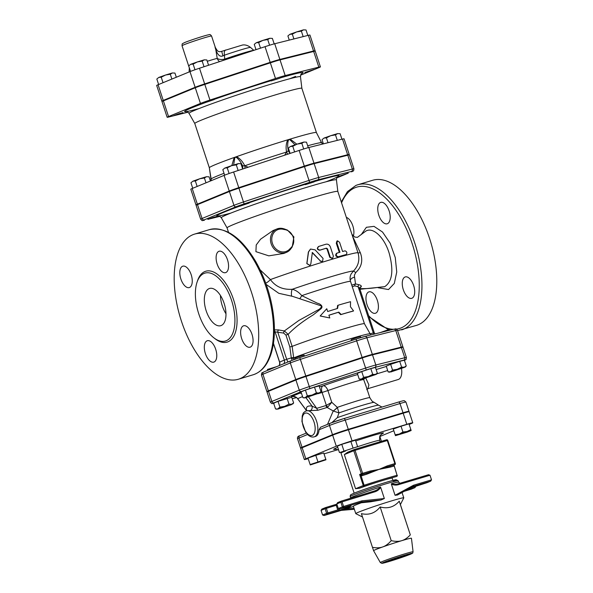 <?xml version="1.0" encoding="UTF-8"?>
<svg xmlns="http://www.w3.org/2000/svg" width="593" height="593" viewBox="0 0 593 593"><rect width="100%" height="100%" fill="white"/><g stroke="black" fill="none" stroke-linecap="round" stroke-linejoin="round"><path stroke-width="0.89" d="M345.052 250.832C346.949 251.662 347.357 252.892 346.268 254.523A59.278 2.483 161.8 0 0 338.366 256.747C336.075 256.065 335.668 254.834 337.15 253.055A59.278 2.483 -18.2 0 1 339.959 252.247L336.928 243.026L337.573 240.832L339.567 242.285L342.598 251.506A59.278 2.483 -18.2 0 1 345.052 250.832M345.66 254.745L345.549 254.79A58.307 2.439 161.8 0 0 337.773 256.969C335.512 256.287 335.112 255.057 336.565 253.285L336.972 253.122M336.565 253.285L337.15 253.055M339.307 252.433L336.29 243.263L336.92 241.077L337.573 240.832M318.826 246.399C316.973 248.326 317.381 249.557 320.042 250.09A59.278 2.483 -18.2 0 1 326.38 248.156L327.499 248.83L330.227 257.132L332.547 258.452L333.399 256.176L330.368 246.955C329.463 244.768 327.996 243.856 325.98 244.22A59.278 2.483 161.8 0 0 318.826 246.399L318.471 246.562M332.288 258.526L329.76 257.318L327.032 249.016L325.928 248.341A58.307 2.439 161.8 0 0 319.694 250.246C317.07 249.697 316.662 248.467 318.478 246.555M320.442 261.024L322.555 261.491L323.066 258.422L315.091 249.853L310.547 249.06L308.545 251.921L306.915 263.537L309.954 265.412L310.791 264.078L312.37 252.492L320.442 261.024L312.148 252.603M322.384 261.557L320.138 261.165M309.887 265.456L306.826 263.611L308.375 252.018L310.443 249.112M329.797 317.967L320.161 316.002L326.765 308.738L327.677 311.51A43.245 1.809 -18.2 0 1 337.602 308.434L338.106 305.239A43.245 1.809 -18.2 0 1 350.545 301.704L350.441 306.744L353.576 310.932A43.245 1.809 161.8 0 0 341.138 314.468L338.818 312.126A43.245 1.809 161.8 0 0 328.893 315.194L329.797 317.967L320.205 315.95L320.62 315.498M341.138 314.468L340.656 314.661A42.273 1.772 161.8 0 1 352.82 311.206L353.576 310.932M337.158 308.619L337.625 305.439L338.106 305.239M320.161 316.002L326.765 308.738M340.656 314.661L338.366 312.311A42.273 1.772 161.8 0 0 328.9 315.239M338.366 312.311L338.818 312.126M192.792 234.746A75.793 37.752 73.2 0 1 194.504 234.131A75.793 37.752 73.2 0 1 252.574 295.759A75.793 37.752 73.2 0 1 238.371 379.238A75.793 37.752 73.2 0 1 180.85 319.36A75.793 37.752 73.2 0 1 192.792 234.746M346.349 217.379A11.178 5.567 73.2 0 1 352.546 225.058A11.178 5.567 73.2 0 1 353.317 236.036M380.491 202.472A11.178 5.567 73.2 0 1 380.743 202.383A11.178 5.567 73.2 0 1 389.305 211.471A11.178 5.567 73.2 0 1 387.207 223.776A11.178 5.567 73.2 0 1 378.727 214.948A11.178 5.567 73.2 0 1 380.491 202.472M413.647 285.5A11.178 5.567 73.2 0 1 411.72 298.323A11.178 5.567 73.2 0 1 403.24 289.495A11.178 5.567 73.2 0 1 404.997 277.02A11.178 5.567 73.2 0 1 405.249 276.924A11.178 5.567 73.2 0 1 413.647 285.5M375.673 313.163A11.178 5.567 73.2 0 1 375.421 313.26A11.178 5.567 73.2 0 1 366.934 304.431A11.178 5.567 73.2 0 1 368.698 291.956A11.178 5.567 73.2 0 1 368.95 291.86A11.178 5.567 73.2 0 1 377.43 300.688A11.178 5.567 73.2 0 1 375.673 313.163M397.584 330.672L416.464 325.394A75.793 37.752 -106.8 0 0 430.666 241.922A75.793 37.752 -106.8 0 0 372.604 180.294L357.757 184.779A75.793 37.752 -106.8 0 0 356.037 185.394M266.22 284.477L278.784 293.305L292.675 296.396L321.532 305.988C321.236 307.708 319.916 309.101 317.589 310.161L298.916 320.42L284.336 330.961L278.51 329.923L274.411 329.856M364.888 231.811L364.895 231.804C371.974 225.703 384.19 236.696 389.178 253.226C393.841 270.549 392.321 281.712 384.612 286.723L359.966 289.273M384.612 286.723C377.044 287.175 371.114 289.013 359.084 288.591L361.248 286.797C361.589 285.87 360.781 285.166 358.817 284.692L355.503 283.906L354.34 275.3L355.704 272.617C361.671 267.072 363.198 260.409 360.277 252.618L352.464 235.984M204.081 273.41A35.469 17.664 -106.8 0 0 198.492 313.008A35.469 17.664 -106.8 0 0 225.414 341.027A35.469 17.664 -106.8 0 0 232.063 301.963A35.469 17.664 -106.8 0 0 204.889 273.121A35.469 17.664 -106.8 0 0 204.081 273.41M182.548 266.272A11.178 5.567 -106.8 0 0 180.791 278.747A11.178 5.567 -106.8 0 0 189.271 287.575A11.178 5.567 -106.8 0 0 191.361 275.271A11.178 5.567 -106.8 0 0 182.8 266.183A11.178 5.567 -106.8 0 0 182.548 266.272M218.847 251.336A11.178 5.567 -106.8 0 0 217.09 263.811A11.178 5.567 -106.8 0 0 225.57 272.639A11.178 5.567 -106.8 0 0 227.668 260.334A11.178 5.567 -106.8 0 0 219.106 251.247A11.178 5.567 -106.8 0 0 218.847 251.336M243.36 325.883A11.178 5.567 -106.8 0 0 241.596 338.358A11.178 5.567 -106.8 0 0 250.083 347.187A11.178 5.567 -106.8 0 0 252.173 334.875A11.178 5.567 -106.8 0 0 243.612 325.794A11.178 5.567 -106.8 0 0 243.36 325.883M207.061 340.819A11.178 5.567 -106.8 0 0 205.297 353.295A11.178 5.567 -106.8 0 0 213.776 362.123A11.178 5.567 -106.8 0 0 215.874 349.811A11.178 5.567 -106.8 0 0 207.313 340.73A11.178 5.567 -106.8 0 0 207.061 340.819M209.084 288.628A19.436 9.681 73.2 0 1 209.529 288.472A19.436 9.681 73.2 0 1 224.413 304.276A19.436 9.681 73.2 0 1 220.774 325.676A19.436 9.681 73.2 0 1 206.023 310.324A19.436 9.681 73.2 0 1 209.084 288.628M220.448 295.484A19.436 9.681 -106.8 0 0 225.985 313.793M347.794 155.218L352.346 169.049L318.693 177.485A11.675 0.489 161.8 0 0 309.005 180.413L243.464 201.968A11.675 0.489 161.8 0 0 233.946 205.356L202.057 218.476A11.675 0.489 161.8 0 0 200.656 219.188L196.113 205.356A11.675 0.489 -18.2 0 1 197.506 204.637L229.402 191.517A11.675 0.489 -18.2 0 1 238.912 188.129L304.454 166.574A11.675 0.489 -18.2 0 1 314.142 163.646L347.794 155.218A11.675 0.489 -18.2 0 1 349.366 154.958L353.917 168.79A11.675 0.489 161.8 0 0 352.346 169.049A1.942 1.683 75.9 0 1 351.367 171.459A9.733 0.408 -18.2 0 1 351.508 171.844L351.642 171.792A1.942 1.683 -112.4 0 1 351.508 171.844M401.609 347.55A12.312 0.519 161.8 0 0 402.906 346.868A12.312 0.519 161.8 0 0 401.253 347.135L372.337 354.384A12.312 0.519 161.8 0 0 362.115 357.475L305.81 375.992A12.312 0.519 161.8 0 0 295.766 379.564L268.37 390.839A12.312 0.519 161.8 0 0 266.894 391.595A12.312 0.519 161.8 0 0 268.347 391.373M290.614 249.104L292.223 246.903L293.913 236.933L287.472 230.121L283.98 228.846M283.884 228.772L276.857 228.987A12.631 10.941 67.6 0 1 283.743 228.779A0.971 0.393 107.8 0 1 283.884 228.772A0.971 0.393 107.8 0 1 284.032 229.513C293.098 230.232 297.249 242.841 290.251 248.415A0.971 0.437 37.7 0 1 290.57 249.201L290.57 249.201A0.971 0.437 37.7 0 1 290.481 249.268A12.631 10.941 67.6 0 1 286.471 252.351L290.57 249.201L292.193 246.962M283.854 253.426L268.837 255.85L255.909 251.654L256.228 244.961L260.535 239.224L272.995 230.573L276.857 228.987A12.631 10.941 67.6 0 0 271.542 244.835A12.631 10.941 67.6 0 0 286.471 252.351L283.854 253.426M357.023 249.831L358.016 252.863C359.966 259.979 358.365 266.116 353.206 271.298L351.152 273.959C349.944 276.279 349.737 278.769 350.53 281.43A42.273 1.772 161.8 0 0 301.77 295.633A4.855 0.801 -59.5 0 1 299.739 298.731M357.068 249.979L337.825 191.457A58.307 2.439 161.8 0 0 337.825 191.457A58.307 2.439 161.8 0 0 295.996 202.732A58.307 2.439 161.8 0 0 234.05 224.302A58.307 2.439 161.8 0 0 227.052 227.882A58.307 2.439 161.8 0 0 227.06 227.897L228.52 232.33M274.396 331.761L283.632 333.073L285.937 335.089L288.176 334.333C294.084 328.025 302.46 321.525 313.312 314.839L320.806 308.879C323.986 306.359 319.909 303.653 317.388 303.231L301.77 295.633C298.85 292.23 295.685 290.11 292.267 289.265C282.817 289.873 275.523 286.641 270.408 279.57L260.142 269.852M293.794 359.677L293.713 357.861A1.942 0.549 -14.6 0 1 291.511 358.609L292.127 360.307M371.033 334.904L370.188 333.889A44.564 1.868 161.8 0 0 340.575 341.768A44.564 1.868 161.8 0 0 293.713 357.861L293.639 357.49L291.304 357.883L291.511 358.609M293.639 357.49L292.141 346.379L289.844 346.957L291.304 357.883L286.693 359.299A3.884 1.638 -107.1 0 0 288.183 361.915M278.51 329.923A1.942 0.689 102.3 0 0 277.709 331.991L286.693 359.299L284.351 360.107L274.937 331.472A1.942 1.646 60.2 0 0 274.411 330.649M283.632 333.073A1.942 0.719 98.1 0 1 284.329 330.961L288.176 334.333L292.134 346.386A42.273 1.772 161.8 0 1 336.55 331.153A42.273 1.772 161.8 0 1 364.436 323.734A42.273 1.772 161.8 0 0 364.436 323.734L370.188 333.889M352.272 286.716L354.673 285.885A1.942 0.808 105.4 0 1 355.503 283.906L351.753 285.144M354.673 285.885L358.098 286.701A1.942 0.845 101.3 0 1 358.817 284.692M374.932 333.926L374.235 332.658L373.286 332.895L358.098 286.701L359.743 289.102M374.235 332.658L359.699 288.465L359.825 287.501A1.942 1.697 -146.7 0 1 359.825 287.501A1.942 1.697 -146.7 0 1 361.248 286.797M354.518 277.198A4.855 3.017 -13.2 0 0 350.248 280.363M355.704 272.617A4.855 1.082 47.2 0 0 353.206 271.298A47.996 2.009 161.8 0 0 292.267 289.265A4.855 1.616 89.8 0 0 291.652 296.181M360.277 252.618A4.855 0.571 -18.2 0 1 358.016 252.863A58.307 2.439 161.8 0 0 327.484 260.631A58.307 2.439 161.8 0 0 270.408 279.57A4.855 1.364 140.4 0 1 265.753 283.18M380.15 332.621L389.305 329.367L389.601 330.249M267.747 370.321L267.458 369.432L276.761 366.615M295.188 359.18L294.854 358.165L299.406 356.452L304.09 355.125L304.402 356.096M406.257 365.94L405.264 367.067L404.159 367.223L406.257 365.94L404.367 360.181L399.712 361.352L401.602 367.104L404.159 367.223L397.303 369.291L401.602 367.104M389.608 372.219L388.133 371.9L390.572 371.692L392.544 370.084L397.303 369.291L390.691 372.019L405.264 367.067M276.99 409.252L275.523 408.933L278.073 409.051L291.667 404.582L277.954 408.725L279.926 407.117L284.684 406.331L288.991 404.137L291.541 404.256L293.639 402.973L292.645 404.107M307.322 395.85L312.088 395.057L305.351 397.451L307.322 395.85L305.432 390.09L314.49 387.11L319.145 385.947L321.035 391.699L320.042 392.833L312.088 395.057L316.388 392.87L318.945 392.981L321.035 391.699M304.387 397.977L302.919 397.658L305.477 397.777L320.042 392.833M388.133 371.9L386.243 366.14L390.654 364.324L392.544 370.084M390.654 364.324L399.712 361.352M275.523 408.933L273.625 403.181L278.035 401.365L291.749 397.221L293.639 402.973M305.432 390.09L301.022 391.906L302.919 397.658M287.094 398.385L288.991 404.137M278.035 401.365L279.926 407.117M314.49 387.11L316.388 392.87M351.486 340.612L351.167 339.641L356.912 337.55L360.396 336.609L360.729 337.625M372.693 374.346L375.25 374.465L368.394 376.54L372.693 374.346L370.803 368.594L375.451 367.43L377.348 373.182L376.347 374.316L375.25 374.465L377.348 373.182M360.7 379.461L359.225 379.142L361.663 378.934L363.635 377.326L368.394 376.54L361.782 379.261L376.347 374.316M363.635 377.326L361.745 371.574L357.334 373.39L359.225 379.142M361.745 371.574L370.803 368.594M337.387 407.524A5.834 1.319 -41.9 0 1 333.259 410.986L338.966 412.906L337.328 407.376A5.834 1.253 -43.1 0 1 333.236 410.964L327.506 424.366M331.91 422.587L337.35 417.628L338.966 412.906A26.996 1.134 -18.2 0 1 374.183 402.38L372.938 401.72C372.804 402.202 371.767 400.853 369.824 397.673A24.291 1.016 161.8 0 0 337.328 407.376L331.754 402.291M327.781 407.065L331.754 402.299L326.343 405.382A2.913 1.445 -120.8 0 0 327.781 407.065L327.114 407.465L333.236 410.964M364.999 378.341A4.855 1.09 -20.1 0 0 363.672 379.564L366.029 386.125M319.041 429.777L329.471 425.485A1.942 1.683 -112.4 0 1 330.345 423.194L320.546 427.234L319.041 429.777A13.602 6.775 73.2 0 1 315.743 436.366A13.602 6.775 73.2 0 1 315.432 436.478L314.223 436.841A13.602 6.775 -106.8 0 0 314.535 436.73A13.602 6.775 -106.8 0 0 316.677 421.549A13.602 6.775 -106.8 0 0 306.351 410.801L317.892 410.252L327.114 407.465A2.913 1.453 -106.8 0 1 325.942 405.553L316.729 408.34A2.913 1.453 -106.8 0 0 317.892 410.252M307.574 434.491L298.983 438.027A1.942 1.683 -112.4 0 1 299.858 435.744C298.027 436.055 297.241 437.063 297.516 438.776A12.201 0.511 -18.2 0 1 298.983 438.027L302.015 447.248A12.201 0.511 161.8 0 0 300.547 447.997A12.201 0.511 161.8 0 0 302.015 447.774M407.665 411.965A12.201 0.511 161.8 0 0 408.977 411.283A12.201 0.511 161.8 0 0 403.025 412.772L348.276 429.325A12.201 0.511 161.8 0 0 332.503 434.706L302.015 447.248M401.402 347.602L404.737 357.742L375.829 364.991A12.312 0.519 161.8 0 0 365.607 368.083L309.294 386.599A12.312 0.519 161.8 0 0 299.257 390.172L271.861 401.446A12.312 0.519 161.8 0 0 270.386 402.202L267.05 392.055A12.312 0.519 -18.2 0 1 268.525 391.298L295.922 380.024A12.312 0.519 -18.2 0 1 305.958 376.451L362.271 357.935A12.312 0.519 -18.2 0 1 372.493 354.844L401.402 347.602A12.312 0.519 -18.2 0 1 403.062 347.328L406.398 357.468A12.312 0.519 161.8 0 0 404.737 357.742A1.942 1.683 75.9 0 1 403.759 360.151A10.37 0.437 -18.2 0 1 404.419 360.344M366.763 389.697L367.89 388.66L368.913 384.916L365.792 378.097M363.479 378.794L363.672 379.564A24.291 1.016 -18.2 0 0 327.892 390.565A5.834 3.195 -109.8 0 0 322.977 385.835L319.457 386.903M401.505 368.587A13.12 6.53 73.2 0 1 398.54 379.394A13.12 6.53 73.2 0 1 398.244 379.498L367.578 388.771M293.209 396.361L292.327 396.584C291.652 396.08 296.982 396.895 297.716 398.859L297.679 398.674A5.834 5.559 64.2 0 0 291.497 396.606L292.549 396.554M301.518 393.411A5.834 4.625 68.7 0 0 299.198 393.367L291.497 396.606M308.293 396.65L316.729 408.34L312.044 406.101C307.307 405.434 305.543 407.028 306.737 410.875L297.679 398.674L302.563 396.576M318.085 393.693L322.095 392.477A5.834 2.906 73.2 0 1 322.977 385.835A30.124 1.26 161.8 0 1 357.712 374.531M325.942 405.553L326.343 405.382L322.095 392.477L327.892 390.565L331.754 402.299M305.929 397.658L312.044 406.101A2.913 1.875 -80.7 0 1 310.599 410.415M393.826 430.748L380.817 436.1A12.201 0.511 161.8 0 1 379.846 436.492L381.44 441.333M310.139 464.564L308.019 458.107L315.795 455.342L323.711 452.948L325.831 459.405L310.139 464.564L310.28 464.942L325.972 459.783L325.831 459.405M315.795 455.342L317.915 461.799M323.711 452.948L325.972 459.783M339.485 452.607L337.365 446.151L341.768 444.335L355.481 440.191L357.609 446.648L339.485 452.607L357.609 446.648M341.768 444.335L343.896 450.791M350.834 441.355L352.954 447.811M411.142 430.496L410.986 429.984L411.142 430.496L407.117 431.504L410.845 429.606L411.134 430.525L407.324 432.067L395.479 435.67M395.294 435.143L395.449 435.655L395.153 434.773L399.267 434.083L402.929 432L407.117 431.504L395.449 435.655L395.294 435.143M395.153 434.773L393.255 429.013L401.031 426.248L402.929 432M401.031 426.248L408.948 423.854L410.845 429.606M408.948 423.854L410.986 429.984M366.719 474.222L366.637 473.184A54.415 2.276 161.8 0 0 361.708 474.756L361.878 475.764A53.444 2.239 -18.2 0 1 366.719 474.222L379.046 469.382L390.216 467.114A53.444 2.239 -18.2 0 1 393.567 466.187A0.971 0.756 74.7 0 1 393.974 465.008A54.415 2.276 161.8 0 0 390.565 465.95A0.971 0.689 -105.8 0 0 390.216 467.114M395.235 463.526L394.879 463.585A0.971 0.482 73.2 0 1 394.73 464.69L362.471 474.444A0.971 0.482 -106.8 0 0 362.612 473.34L361.359 473.77A0.971 0.845 67.6 0 0 362.471 474.444L361.256 474.837L361.122 475.868L361.878 475.764M361.256 474.837L359.632 474.474L361.122 475.868L364.384 486.223A0.971 0.845 -112.4 0 1 363.272 485.541L355.563 488.714L359.551 488.209L364.384 486.223A52.473 2.194 -18.2 0 1 382.24 480.634A20.407 0.852 161.8 0 0 359.551 488.209M393.567 466.187L393.982 465.928A0.971 0.726 43.3 0 1 393.989 465.001A0.971 0.726 43.3 0 1 393.997 465.001L394.797 464.667A0.971 0.971 0 0 0 395.353 463.467L387.77 440.406A0.971 0.971 0 0 0 386.569 439.784A0.971 0.482 73.2 0 1 386.569 439.784L386.569 439.784A0.971 0.482 73.2 0 1 387.296 440.525L387.77 440.406M392.937 480.419L392.195 478.143A20.407 0.852 161.8 0 0 382.24 480.634A52.473 2.194 -18.2 0 1 396.643 476.468L396.71 476.446A0.971 0.971 0 0 0 397.266 475.245L397.147 475.304A0.971 0.845 -112.4 0 1 396.643 476.468A0.971 0.763 -105.2 0 0 397.058 475.282L393.93 465.09M370.566 472.725L370.366 471.895A0.971 0.482 -106.8 0 0 370.321 471.005L362.612 473.34L355.037 450.28A0.971 0.482 -106.8 0 0 354.303 449.538L354.303 449.538A0.971 0.482 -106.8 0 0 354.28 449.546A0.971 0.845 67.6 0 0 354.214 449.568L354.214 449.568A0.971 0.845 67.6 0 0 353.776 450.71L387.296 440.525L394.879 463.585L387.17 465.913A0.971 0.482 73.2 0 1 387.207 466.802A0.971 0.623 82.1 0 0 387.103 467.729M387.17 465.913L379.046 469.382L370.321 471.005M393.989 465.001L397.058 475.282A53.444 2.239 161.8 0 0 364.198 485.222L363.272 485.541L359.632 474.474L361.359 473.77L353.776 450.71L344.348 454.594L347.535 452.311L354.214 449.568A0.971 0.971 0 0 1 354.303 449.538L386.569 439.784L354.325 449.531M393.974 465.008L394.73 464.69A0.971 0.845 67.6 0 0 394.797 464.667M409.163 424.44L411.305 423.558A12.201 0.511 161.8 0 0 412.765 422.809A12.201 0.511 161.8 0 0 406.813 424.299L352.064 440.851A12.201 0.511 161.8 0 0 336.29 446.232L305.803 458.782A12.201 0.511 161.8 0 0 304.342 459.531A12.201 0.511 161.8 0 0 308.197 458.656M324.037 453.882L337.988 449.664M304.342 459.531L300.703 448.464A12.201 0.511 -18.2 0 1 302.163 447.715L305.803 458.782M302.163 447.715L332.651 435.166A12.201 0.511 -18.2 0 1 348.425 429.784L352.064 440.851M412.765 422.809L409.133 411.742A12.201 0.511 -18.2 0 0 403.173 413.232L348.425 429.784M357.208 427.13A38.871 1.631 -18.2 0 1 384.798 418.784M408.503 554.233L408.71 554.781L397.273 558.851L385.628 562.372L385.42 561.823L408.503 554.233M385.628 562.372L385.45 561.816M397.273 558.851L396.902 557.739M341.227 501.137L337.639 502.605L336.787 503.917L338.306 508.527L339.804 509.046L343.48 507.534A0.971 0.437 -107 0 0 343.584 506.444L342.369 506.859A0.971 0.845 67.6 0 0 343.48 507.534L361.782 501.945L381.114 499.958L370.291 501.848L359.351 502.975L361.782 501.945L361.952 500.826L343.584 506.444L342.065 501.834A0.971 0.437 -107 0 0 341.375 501.07L341.375 501.07A0.971 0.437 -107 0 0 341.36 501.078A0.971 0.845 67.6 0 0 341.294 501.1L341.294 501.1A0.971 0.845 67.6 0 0 340.856 502.249L374.531 491.908C377.141 491.167 379.186 489.648 380.669 487.357L384.338 498.528L381.114 499.958M341.294 510.373L324.119 515.502L327.736 514.012A0.971 0.482 -106.8 0 0 327.885 512.908L326.624 513.338A0.971 0.845 67.6 0 0 327.736 514.012L338.877 510.647L339.218 509.439L337.736 509.928L338.877 510.647L350.018 506.615L348.981 506.266M324.119 515.502L322.585 514.998L321.065 510.388L321.895 509.083L325.55 507.578A0.971 0.971 0 0 1 325.639 507.549L336.861 504.146L336.216 505.318L337.736 509.928L327.885 512.908L326.365 508.297A0.971 0.482 -106.8 0 0 325.639 507.549L325.639 507.549A0.971 0.482 -106.8 0 0 325.616 507.556A0.971 0.845 67.6 0 0 325.55 507.578L325.55 507.578A0.971 0.845 67.6 0 0 325.112 508.727L337.15 505.021M415.723 486.097L411.475 487.639M406.035 490.344L414.952 487.639L415.797 486.327M430.592 481.205L431.519 479.863L413.491 485.252L413.403 486.334L430.592 481.205L427.027 482.665M397.918 483.873L397.94 483.866A0.971 0.526 -106.6 0 0 397.918 483.873C395.716 484.592 393.53 484.555 391.343 483.769L391.38 484.118C393.841 485.215 396.28 485.378 398.711 484.6A0.971 0.526 -106.6 0 0 397.94 483.866L428.531 474.726L397.97 483.858M398.711 484.6L430.007 475.245L428.531 474.726M411.364 489.114A0.971 0.845 -112.4 0 1 411.297 489.143L411.297 489.143A0.971 0.845 -112.4 0 1 411.231 489.166A0.971 0.437 73 0 1 411.208 489.173L411.208 489.173A0.971 0.437 73 0 1 411.194 489.181A0.971 0.971 0 0 0 411.297 489.143L414.952 487.639M380.669 487.357L380.469 487.053C378.868 488.98 376.651 490.352 373.82 491.16A0.971 0.437 73 0 1 373.842 491.152A0.971 0.437 73 0 1 374.531 491.908M321.895 509.083L325.483 507.608M413.403 486.334L397.347 495.073L413.403 486.334M397.451 495.014L395.057 495.288L391.38 484.118M354.34 509.254L341.338 510.358L353.421 506.444M361.374 502.76A25.262 1.06 161.8 0 0 356.386 504.695A25.262 1.06 161.8 0 0 353.354 506.244L355.778 513.62A25.262 1.06 161.8 0 0 355.815 513.657L362.508 517.029M354.043 508.342L344.296 509.165M430.007 475.245L431.519 479.863M400.379 504.599L403.774 497.89A25.262 1.06 161.8 0 0 403.781 497.838A25.262 1.06 161.8 0 0 385.65 502.723A25.262 1.06 161.8 0 0 358.809 512.07A25.262 1.06 161.8 0 0 355.778 513.62M411.438 538.281A19.917 0.838 161.8 0 0 411.446 538.251A19.917 0.838 161.8 0 0 411.438 538.244A19.917 0.838 161.8 0 0 401.728 540.675A19.917 0.838 161.8 0 0 382.804 546.902A19.917 0.838 161.8 0 0 373.59 550.689A19.917 0.838 161.8 0 0 373.597 550.697L372.463 547.317C376.466 548.088 379.913 547.954 382.804 546.902C385.702 545.894 388.511 543.803 391.217 540.638C395.279 541.579 398.785 541.594 401.728 540.675C404.678 539.808 407.539 537.873 410.312 534.871L400.394 504.569M399.578 502.108L399.237 501.204C394.175 507.067 387.807 508.994 380.15 506.978C375.191 513.138 368.942 515.369 361.396 513.649L372.463 547.317M380.15 506.978L391.217 540.638M399.237 501.204L410.312 534.871M343.658 174.935L348.202 173.223L338.966 176.262L343.658 174.935M212.435 217.661L207.891 219.366L212.568 218.046L217.12 216.334L212.435 217.661M248.356 203.317L239.78 206.245L248.356 203.317M326.424 137.873L323.993 138.08L330.724 135.686L326.424 137.873L328.018 142.705M337.58 133.61L335.49 134.893L330.724 135.686L337.58 133.61L340.137 133.729L337.58 133.61M323.993 138.08L322.021 139.689L323.993 138.08M192.91 181.184L190.939 182.792L192.91 181.184L199.648 178.789L195.349 180.976L192.91 181.184M209.062 176.833L206.505 176.714L204.407 177.996L199.648 178.789L206.505 176.714L209.062 176.833L210.426 180.998M224.799 168.064L222.827 169.672L224.799 168.064L231.537 165.669L227.238 167.856L224.799 168.064M238.393 163.594L236.296 164.876L231.537 165.669L238.393 163.594L240.951 163.712L238.393 163.594M341.939 139.214L340.137 133.729M337.291 140.378L335.49 134.893M197.15 186.461L195.349 180.976M205.993 182.822L204.407 177.996M192.74 188.278L190.939 182.792M238.141 170.502L236.296 164.876M242.685 169.005L240.951 163.712M229.098 173.519L227.238 167.856M224.636 175.157L222.827 169.672M323.393 143.862L322.021 139.689M195.957 204.896L190.805 189.219A11.675 0.489 -18.2 0 1 192.206 188.5L224.095 175.38A11.675 0.489 -18.2 0 1 233.612 171.992L299.146 150.437A11.675 0.489 -18.2 0 1 308.834 147.509L342.487 139.073A11.675 0.489 -18.2 0 1 344.059 138.814L349.218 154.499A11.675 0.489 161.8 0 0 347.639 154.758L313.993 163.186A11.675 0.489 161.8 0 0 304.305 166.114L238.764 187.67A11.675 0.489 161.8 0 0 229.246 191.057L197.358 204.177A11.675 0.489 161.8 0 0 195.957 204.896A11.675 0.489 161.8 0 0 197.499 204.644M313.964 181.955L305.321 184.69L313.964 181.955M290.34 146.508L288.368 148.117L290.34 146.508L297.078 144.114L292.779 146.308L290.34 146.508M303.935 142.038L301.837 143.328L297.078 144.114L303.935 142.038L306.485 142.157L303.935 142.038M308.293 147.65L306.485 142.157M303.698 148.984L301.837 143.328M294.625 151.927L292.779 146.308M290.11 153.409L288.368 148.117M289.154 150.511A12.631 0.526 -18.2 0 1 288.331 150.733A3.884 3.195 -104.7 0 0 289.955 152.95M322.874 143.988A3.884 3.847 88.3 0 1 321.517 142.587L322.585 144.062M320.835 142.127L321.517 142.587A58.648 2.454 161.8 0 0 307.678 145.782M316.529 132.81A3.884 3.476 152.6 0 0 316.454 132.654L321.517 142.587L316.38 132.521A56.357 2.357 -18.2 0 1 316.425 132.573L316.432 132.602M316.684 133.24L316.454 132.654A3.884 3.476 152.6 0 0 316.38 132.521A56.357 2.357 -18.2 0 0 290.147 139.096A3.884 1.371 103.7 0 1 290.066 139.911L295.047 144.796M211.167 180.695L209.336 167.723A56.357 2.357 -18.2 0 0 209.344 167.782L209.344 167.782A56.357 2.357 -18.2 0 1 209.344 167.782L194.786 123.514A56.357 2.357 -18.2 0 1 194.786 123.514A56.357 2.357 -18.2 0 1 247.592 103.671A56.357 2.357 -18.2 0 1 301.867 88.305L316.425 132.58A56.357 2.357 -18.2 0 1 316.425 132.58L316.521 132.817M224.021 173.297A58.648 2.454 161.8 0 0 211.152 178.878A3.884 3.847 -125.1 0 1 210.9 180.806M233.635 164.987L234.754 158.101A3.884 1.379 -140.2 0 1 234.198 157.493A56.357 2.357 -18.2 0 0 209.336 167.723A3.884 3.476 171.4 0 0 209.359 167.849L209.359 167.849A3.884 3.476 171.4 0 0 209.381 167.997M242.544 168.575A3.884 3.202 68.3 0 0 242.552 165.795A12.631 0.526 -18.2 0 1 241.736 166.107M248.119 167.219L244.731 165.795A3.884 1.468 -109.2 0 1 244.887 168.279M244.731 165.795C242.834 161.748 240.128 158.694 236.607 156.641A56.357 2.357 -18.2 0 1 287.701 139.837C286.078 143.58 285.7 147.65 286.582 152.038A58.648 2.454 161.8 0 0 244.731 165.795L242.552 165.795C240.966 162.223 238.942 159.458 236.466 157.493L235.391 157.071A56.357 2.357 -18.2 0 1 236.607 156.641A3.884 2.024 104.3 0 0 236.466 157.493M234.754 158.101L235.391 157.071A56.357 2.357 -18.2 0 0 234.198 157.493L231.826 165.573M287.924 154.128A3.884 1.453 72.8 0 1 286.582 152.038L284.684 155.196M288.317 140.445L288.932 139.466A56.357 2.357 -18.2 0 0 287.701 139.837A3.884 2.016 -140.6 0 1 288.317 140.445C287.486 143.491 287.494 146.923 288.331 150.733L286.582 152.038M296.856 144.188L290.147 139.096A56.357 2.357 -18.2 0 0 288.932 139.466L290.066 139.911M300.621 75.155L319.004 67.595A11.675 0.489 161.8 0 0 320.405 66.876A11.675 0.489 161.8 0 0 318.834 67.135L285.181 75.57A11.675 0.489 161.8 0 0 275.493 78.498L209.959 100.054A11.675 0.489 161.8 0 0 200.441 103.434L168.553 116.562A11.675 0.489 161.8 0 0 167.152 117.273A11.675 0.489 161.8 0 0 168.723 117.014L187.981 112.188M301.867 88.305A56.357 2.357 -18.2 0 1 301.874 88.327L300.473 76.742C300.658 74.74 301.051 73.695 301.652 73.599M298.939 168.39L309.872 164.861M233.575 189.953L244.472 186.306M167.152 117.273L161.993 101.596A11.675 0.489 -18.2 0 1 163.394 100.877L195.282 87.757A11.675 0.489 -18.2 0 1 204.8 84.369L270.341 62.821A11.675 0.489 -18.2 0 1 280.029 59.886L313.682 51.458A11.675 0.489 -18.2 0 1 315.254 51.198L320.405 66.876M347.824 155.21A11.675 0.489 161.8 0 0 349.218 154.499M309.539 71.175L314.082 69.463L304.854 72.502L309.539 71.175M178.323 113.9L173.771 115.605L178.456 114.286L183.007 112.574L178.323 113.9M214.243 99.557L205.667 102.485L214.243 99.557M292.312 34.112L289.881 34.32L296.611 31.926L292.312 34.112L293.898 38.945M303.468 29.85L301.37 31.133L296.611 31.926L303.468 29.85L306.025 29.969L303.468 29.85M289.881 34.32L287.901 35.928L289.881 34.32M274.381 43.838L273.892 43.03M158.798 77.424L156.826 79.032L158.798 77.424L165.536 75.029L161.229 77.223L158.798 77.424M174.942 73.072L172.385 72.954L170.295 74.244L165.536 75.029L172.385 72.954L174.942 73.072L176.314 77.238M190.687 64.303L188.715 65.912L190.687 64.303L197.425 61.909L193.125 64.096L190.687 64.303M204.281 59.834L202.183 61.116L197.425 61.909L204.281 59.834L206.831 59.952L204.281 59.834M307.826 35.454L306.025 29.969M303.179 36.618L301.37 31.133M163.038 82.701L161.229 77.223M171.881 79.062L170.295 74.244M158.627 84.517L156.826 79.032M204.029 66.742L202.183 61.116M208.573 65.245L206.831 59.952M194.986 69.759L193.125 64.096M190.516 71.397L188.715 65.912M289.273 40.102L287.901 35.928M279.852 78.194L271.201 80.937L279.852 78.194M256.228 42.755L254.256 44.356L256.228 42.755L262.958 40.354L258.659 42.548L256.228 42.755M269.815 38.286L267.725 39.568L262.958 40.354L269.815 38.286L272.372 38.397L269.815 38.286M274.181 43.889L272.372 38.397M269.585 45.224L267.725 39.568M260.512 48.166L258.659 42.548M255.991 49.649L254.256 44.356M211.568 36.025C210.582 34.713 209.855 34.261 209.381 34.661C206.371 34.935 190.071 40.317 184.764 42.496C181.332 44.267 182.37 43.341 182.029 45.735A15.544 0.652 -18.2 0 1 183.889 44.779A15.544 0.652 -18.2 0 1 200.412 39.027A15.544 0.652 -18.2 0 1 211.568 36.025L215.207 47.092A15.544 0.652 161.8 0 0 215.022 47.055C216.964 54.363 219.61 57.306 222.968 55.875A9.718 0.385 -108.3 0 1 221.804 51.309C217.624 52.74 216.986 49.871 215.496 47.818L217.208 58.388A5.834 2.832 176.6 0 0 224.754 59.07L224.399 55.193A9.718 3.284 -109.1 0 1 225.548 50.042A9.718 3.284 -109.1 0 1 225.688 50.005M221.804 51.309A9.718 0.385 -108.3 0 1 221.819 51.309L242.448 45.038C242.693 44.994 246.332 44.134 250.528 47.425L253.826 50.361M222.968 55.875L224.399 55.193A20.37 0.852 -18.2 0 1 250.528 47.425M253.782 50.375A22.608 0.949 161.8 0 0 224.754 59.07A5.834 2.001 -109.1 0 1 224.821 59.9M207.276 61.294A15.544 0.652 161.8 0 1 217.208 58.388A5.834 5.218 -103.4 0 0 219.632 61.605M161.845 101.136L156.685 85.459A11.675 0.489 -18.2 0 1 158.086 84.74L189.975 71.62A11.675 0.489 -18.2 0 1 199.493 68.232L265.034 46.677A11.675 0.489 -18.2 0 1 274.722 43.749L308.375 35.313A11.675 0.489 -18.2 0 1 309.946 35.054L315.098 50.739A11.675 0.489 161.8 0 0 313.527 50.998L279.881 59.426A11.675 0.489 161.8 0 0 270.186 62.354L204.652 83.909A11.675 0.489 161.8 0 0 195.134 87.297L163.245 100.417A11.675 0.489 161.8 0 0 161.845 101.136A11.675 0.489 161.8 0 0 163.386 100.884M199.463 86.193L210.359 82.546M264.819 64.63L275.76 61.101M318.834 67.135L313.682 51.458A11.675 0.489 161.8 0 0 315.098 50.739M336.29 243.263L336.928 243.026M337.773 256.969L338.366 256.747M329.76 257.318L330.227 257.132M325.928 248.341L326.38 248.156M327.032 249.016L327.499 248.83M253.218 374.754C261.572 371.981 267.547 364.947 271.134 353.658C274.048 344.281 275.019 333.281 274.04 320.65C272.18 299.739 266.161 280.178 255.983 261.95C241.255 237.17 225.711 226.4 209.351 229.647A75.793 37.752 73.2 0 1 267.413 291.274A75.793 37.752 73.2 0 1 253.218 374.754L238.371 379.238M341.568 202.843A73.851 36.781 73.2 0 1 355.037 187.722A73.851 36.781 73.2 0 1 413.64 248.356A73.851 36.781 73.2 0 1 396.509 329.145M393.396 329.3A73.851 36.781 73.2 0 1 368.661 315.721M401.624 329.886A75.793 37.752 -106.8 0 0 415.826 246.406A75.793 37.752 -106.8 0 0 357.757 184.779L355.904 185.439L347.446 191.621L341.264 201.909M378.082 287.716L388.511 289.547L394.308 283.432L396.747 271.987L395.264 257.57L390.164 243.234L382.537 232.048L374.02 226.363L366.378 227.297L361.196 234.665M214.451 338.262A37.025 18.442 -106.8 0 0 236.451 311.948A37.025 18.442 -106.8 0 0 204.889 271.542A37.025 18.442 -106.8 0 0 197.291 281.497M351.782 171.725A1.942 1.683 -112.4 0 1 351.642 171.792C353.717 170.384 353.517 172.014 353.917 168.79M345.556 174.29L336.735 177.922M314.142 163.646L318.693 177.485A1.942 1.683 75.9 0 1 317.715 179.894L351.367 171.459M304.454 166.574L309.635 182.333A9.733 0.408 -18.2 0 1 317.715 179.894M238.912 188.129L244.101 203.888L309.635 182.333M229.402 191.517L233.946 205.356A1.942 1.683 67.6 0 0 236.17 206.712A9.733 0.408 -18.2 0 1 244.101 203.888M197.506 204.637L202.057 218.476A1.942 1.683 67.6 0 0 204.281 219.833L236.17 206.712M204.133 220.285A1.942 1.683 -104.1 0 0 204.422 220.211A9.733 0.408 -18.2 0 1 204.281 219.833M210.597 218.669L219.907 216.341L210.715 218.632M200.656 219.188C202.939 221.552 201.709 220.359 204.288 220.255L204.422 220.211M239.742 206.134A64.407 2.698 161.8 0 0 224.436 211.998A64.407 2.698 161.8 0 0 230.825 213.095M326.017 181.799A64.407 2.698 161.8 0 0 314.512 181.547M305.202 184.334A64.407 2.698 161.8 0 0 248.89 202.85M268.37 390.839L262.914 374.235L290.311 362.96A1.942 1.683 -112.4 0 1 291.185 360.677L263.789 371.952C261.543 373.412 261.839 371.826 261.439 374.991A12.312 0.519 -18.2 0 1 262.914 374.235A1.942 1.683 -112.4 0 1 263.922 371.9M291.185 360.677A1.942 1.683 -112.4 0 1 291.319 360.633A10.37 0.437 161.8 0 1 299.776 357.623L291.185 360.677M295.766 379.564L290.311 362.96A12.312 0.519 -18.2 0 1 300.354 359.388L299.769 357.616L356.082 339.1L299.776 357.623M305.81 375.992L300.354 359.388L356.66 340.871L356.082 339.1A10.37 0.437 161.8 0 1 364.688 336.498A1.942 1.683 -104.1 0 1 364.821 336.461L356.082 339.1M362.115 357.475L356.66 340.871A12.312 0.519 -18.2 0 1 366.882 337.78A1.942 1.683 -104.1 0 0 364.821 336.461L393.737 329.219A1.942 1.683 -104.1 0 0 393.604 329.256M372.337 354.384L366.882 337.78L395.79 330.538A1.942 1.683 -104.1 0 0 393.737 329.219C396.48 329.041 395.227 327.959 397.451 330.264A12.312 0.519 -18.2 0 0 395.79 330.538L401.253 347.135M290.251 248.415A11.66 10.103 -112.4 0 1 277.101 249.89A11.66 10.103 -112.4 0 1 272.387 235.532A11.66 10.103 -112.4 0 1 284.032 229.513M218.52 215.919C218.713 215.474 219.647 216.089 221.315 217.75A60.597 2.535 -18.2 0 1 228.572 214.006A60.597 2.535 -18.2 0 1 293.187 191.517A60.597 2.535 -18.2 0 1 336.439 179.894C336.587 177.967 336.972 176.922 337.602 176.766L337.595 176.766M279.133 365.636A3.884 3.684 -115.4 0 0 279.651 362.13A52.962 2.216 161.8 0 1 284.351 360.107A3.884 3.313 -112.1 0 1 283.884 363.679M273.469 343.325L279.651 362.13L279.599 364.495L279.006 365.688M370.165 333.844L373.286 332.895A3.884 1.935 -106.8 0 0 373.857 334.2M285.937 335.089L289.844 346.957M381.959 407.065L378.616 405.234A30.295 1.268 161.8 0 0 337.35 417.628M312.311 435.373A11.66 5.804 73.2 0 1 302.185 420.696A11.66 5.804 73.2 0 1 311.518 416.857A11.66 5.804 73.2 0 1 312.311 435.373M330.345 423.194A1.942 1.683 -112.4 0 1 330.479 423.15A10.259 0.43 161.8 0 1 343.732 418.621A1.942 0.971 -106.8 0 1 343.777 418.606L330.345 423.194M332.503 434.706L329.471 425.485A12.201 0.511 -18.2 0 1 345.237 420.096A1.942 0.971 -106.8 0 0 343.777 418.606L398.533 402.054A1.942 0.971 -106.8 0 0 398.489 402.069L343.821 418.599M348.276 429.325L345.237 420.096L399.993 403.544A1.942 0.971 -106.8 0 0 398.533 402.054C405.36 400.053 403.21 400.898 404.374 400.72L405.946 402.054A12.201 0.511 -18.2 0 0 399.993 403.544L403.025 412.772M306.344 433.075L299.858 435.744A1.942 1.683 -112.4 0 1 299.984 435.692M372.493 354.844L375.829 364.991A1.942 1.683 75.9 0 1 374.85 367.401L403.759 360.151M362.271 357.935L366.237 370.002A10.37 0.437 -18.2 0 1 374.85 367.401M305.958 376.451L309.931 388.519L366.237 370.002M295.922 380.024L299.257 390.172A1.942 1.683 67.6 0 0 301.474 391.528A10.37 0.437 -18.2 0 1 309.931 388.519M268.525 391.298L271.861 401.446A1.942 1.683 67.6 0 0 274.077 402.803L301.474 391.528M273.677 403.336A10.37 0.437 -18.2 0 1 274.077 402.803M296.478 397.629L292.23 398.696M376.755 373.857L387.696 370.551M386.354 366.467L376.155 369.55M301.259 392.61L299.198 393.367M344.348 454.594L355.563 488.714M354.147 449.598L347.728 452.244M340.671 452.311L340.99 453.074A20.407 0.852 -18.2 0 1 343.436 451.822A20.407 0.852 -18.2 0 1 345.726 450.917M356.652 447.04A20.407 0.852 -18.2 0 1 379.757 440.332C379.112 434.054 381.077 435.432 381.966 433.824M337.758 447.352A26.24 1.097 161.8 0 0 336.78 447.752A26.24 1.097 161.8 0 0 335.682 449.131M381.684 434.009A26.24 1.097 161.8 0 0 355.733 440.947M332.651 435.166L336.29 446.232M403.173 413.232L406.813 424.299M350.018 506.615L351.004 505.659L339.863 509.024M342.873 508.112L339.114 509.105M426.975 482.687L410.097 488.135L426.99 482.687M398.17 480.775L396.131 479.737C394.464 479.403 363.138 489.351 353.858 493.294C349.121 495.4 351.1 494.77 350.381 495.207L350.166 496.556A25.262 1.06 -18.2 0 1 353.198 495.007A25.262 1.06 -18.2 0 1 380.046 485.66A25.262 1.06 -18.2 0 1 398.17 480.775L398.629 482.161A25.262 1.06 161.8 0 0 391.343 483.769M414.848 487.676L404.315 491.278M373.82 491.16L341.398 501.07A0.971 0.971 0 0 0 341.294 501.1L337.639 502.605M336.787 503.917L340.856 502.249L342.369 506.859L338.306 508.527M321.065 510.388L325.112 508.727L326.624 513.338L322.585 514.998M336.668 504.213L325.661 507.541M384.338 498.528L361.952 500.826M413.491 485.252L395.057 495.288M380.469 487.053A25.262 1.06 161.8 0 0 353.658 496.393A25.262 1.06 161.8 0 0 350.626 497.942L350.693 498.224M393.263 481.397A23.809 0.993 161.8 0 0 384.909 482.702A23.809 0.993 161.8 0 0 353.954 493.257M410.186 554.336A15.811 0.66 -18.2 0 1 384.175 562.89A15.811 0.66 -18.2 0 1 396.836 557.679A15.811 0.66 -18.2 0 1 410.186 554.336M413.076 551.809A17.241 0.719 161.8 0 0 396.472 556.501A17.241 0.719 161.8 0 0 380.328 562.579L381.877 563.35L390.624 561.045L410.289 554.299C413.855 552.572 412.328 553.588 413.076 551.809L411.446 538.259M194.786 123.522L189.048 113.382A58.648 2.454 -18.2 0 1 243.99 92.708A58.648 2.454 -18.2 0 1 300.473 76.742M301.4 73.828A62.465 2.617 161.8 0 0 280.43 77.883M271.112 80.663A62.465 2.617 161.8 0 0 214.807 99.179M205.371 101.603L205.667 102.485A62.465 2.617 161.8 0 0 199.026 108.571M289.584 78.795A62.465 2.617 161.8 0 0 295.625 76.401M168.553 116.562L163.394 100.877M209.959 100.054L204.8 84.369M200.441 103.434L195.282 87.757M285.181 75.57L280.029 59.886M275.493 78.498L270.341 62.821M347.639 154.758L342.487 139.073M197.358 204.177L192.206 188.5M238.764 187.67L233.612 171.992M229.246 191.057L224.095 175.38M313.993 163.186L308.834 147.509M304.305 166.114L299.146 150.437M189.337 67.802A15.544 0.652 161.8 0 0 189.3 67.869L189.115 71.968M163.245 100.417L158.086 84.74M204.652 83.909L199.493 68.232M195.134 87.297L189.975 71.62M279.881 59.426L274.722 43.749M270.186 62.354L265.034 46.677M313.527 50.998L308.375 35.313M332.05 258.652L332.547 258.452M209.351 229.647L194.504 234.131M368.979 316.692L388.185 329.597M389.505 329.967L390.127 330.123M364.888 231.804L357.423 237.363L354.718 237.03L351.931 234.354M336.728 177.93L345.675 174.246M266.894 391.595L261.439 374.991M287.405 230.084L283.877 228.772M337.832 191.472L336.439 179.894M227.06 227.89L221.315 217.75M279.562 362.19L273.432 343.547M350.53 281.43L364.443 323.741M402.906 346.868L397.451 330.264M395.768 349.01L395.613 348.551M386.317 351.382L386.162 350.915M367.089 356.393L366.941 355.933M310.769 374.872L310.613 374.413M282.928 385.368L282.772 384.909M273.914 389.082L273.766 388.615M310.599 374.924L310.443 374.465M301.377 378L301.229 377.541M366.919 356.452L366.77 355.985M357.675 359.447L357.52 358.987M369.824 397.673L366.007 386.065M378.616 405.234L374.183 402.38M306.351 410.801C302.104 413.113 303.297 413.847 302.252 415.826L301.948 421.556L305.617 432.045L308.041 434.936C310.102 436.767 312.163 437.404 314.223 436.841M300.547 447.997L297.516 438.776M408.977 411.283L405.946 402.054M404.048 360.514C406.294 359.047 405.99 360.64 406.398 357.468M274.099 403.247C271.357 403.418 272.602 404.5 270.386 402.202M292.238 398.704L296.485 397.636M306.544 410.741L297.716 398.859M361.189 425.841L361.063 425.455M316.477 441.822L316.328 441.362M307.471 445.528L307.315 445.069M347.253 430.14L347.098 429.68M338.025 433.179L337.869 432.72M402.002 413.588L401.854 413.128M392.699 416.397L392.551 415.938M335.349 449.146L338.64 450.028M340.99 453.074L354.169 493.168M379.757 440.332L380.209 441.703M350.915 505.681L339.804 509.046M398.629 482.161L400.223 483.428M411.208 489.173L404.307 491.286M373.842 491.152L341.375 501.07M427.004 482.68L430.696 481.16M324.06 515.525L341.316 510.365M354.347 509.261L341.286 510.373M350.166 496.556L350.626 497.942M402.032 492.524L403.781 497.838M380.328 562.579L373.597 550.704M338.744 175.572L338.966 176.262M347.906 172.326L348.202 173.223M207.594 218.469L207.891 219.366M216.89 215.63L217.12 216.334M239.52 205.452L239.78 206.245M248.734 202.361L249.008 203.214M305.039 183.845L305.321 184.69M314.29 180.865L314.549 181.658M321.495 142.468L322.911 143.98M210.871 180.821L211.108 178.775L209.344 167.782M189.048 113.382C187.707 111.877 186.773 111.269 186.232 111.543M280.148 77.016L280.437 77.898M182.029 45.735L189.3 67.869M215.504 47.825L215.207 47.092"/></g></svg>
